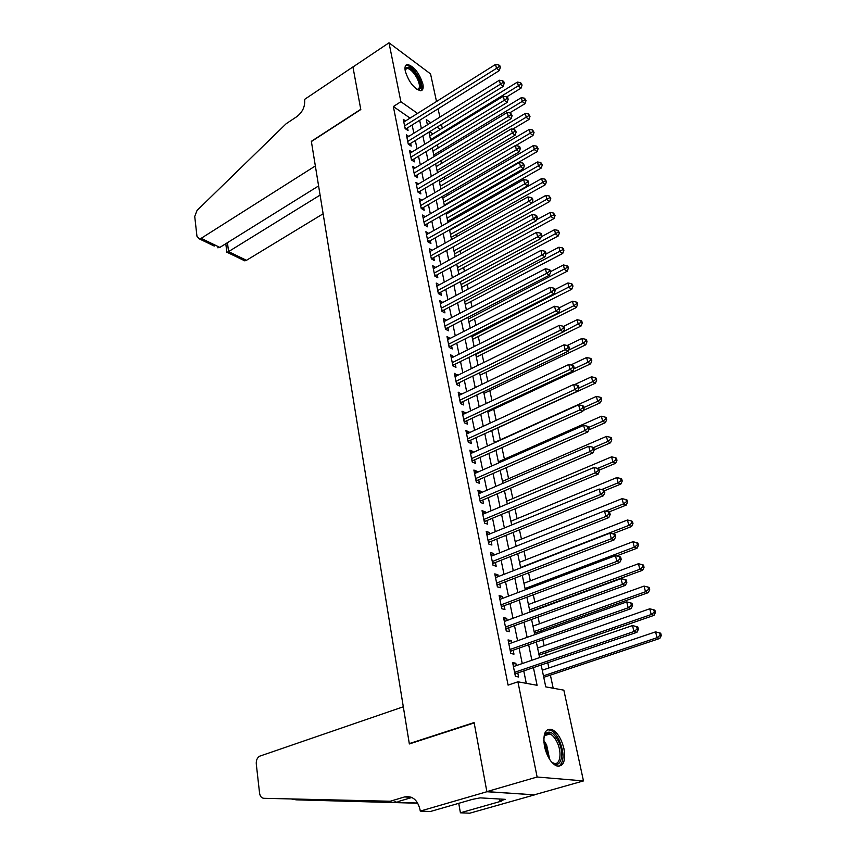 <?xml version="1.0" encoding="UTF-8"?>
<svg xmlns="http://www.w3.org/2000/svg" width="856" height="856" viewBox="0 0 856 856"><rect width="100%" height="100%" fill="white"/><g stroke="black" fill="none" stroke-linecap="round" stroke-linejoin="round"><path stroke-width="1.28" d="M544.48 746.453C542.736 733.667 545.293 728.039 552.163 729.58C557.609 732.608 561.536 739.006 563.954 748.743C565.837 761.669 563.248 767.351 556.175 765.788C550.75 762.643 546.856 756.201 544.48 746.453M405.273 71.102C404.503 66.864 405.295 64.649 407.638 64.457C414.25 66.661 419.322 73.177 422.864 84.006C423.677 88.329 422.875 90.576 420.457 90.757C413.865 88.51 408.804 81.962 405.273 71.102M420.264 811.092L486.882 791.736L474.171 722.913L409.35 743.95L403.304 706.788L259.582 756.223C257.185 757.774 256.083 760.342 256.276 763.905L259.561 793.127C260.064 796.305 261.487 798.027 263.809 798.306L390.24 801.237L404.599 796.936C412.453 795.598 417.61 799.879 420.05 809.776L420.264 811.092L430.343 811.52L472.277 799.408L480.173 797.867L505.329 799.343L499.669 800.948L501.712 801.066L460.41 812.804L469.73 813.2L534.647 794.85L486.861 791.618L474.106 722.56L409.296 743.607L311.381 141.54L360.804 109.536L352.94 67.003L388.999 42.8L430.547 73.916L436.517 101.5M438.09 108.798L439.888 117.101M441.471 124.409L442.285 128.197M553.19 688.224L550.397 675.095M548.878 667.98L547.765 662.726M546.182 655.311L545.657 652.828M544.138 645.713L542.865 639.732M541.292 632.317L540.981 630.893M539.473 623.767L538.05 617.09M534.861 602.143L533.299 594.792M530.324 580.828L528.623 572.814M525.851 559.824L524.011 551.178M521.443 539.109L519.464 529.843M517.099 518.693L514.991 508.828M512.808 498.567L510.583 488.123M508.582 478.718L506.238 467.708M504.409 459.148L501.948 447.592M500.3 439.834L497.764 427.925M496.148 420.328L493.762 409.147M491.986 400.769L489.814 390.604M487.877 381.498L485.93 372.317M483.833 362.484L482.078 354.277M479.841 343.738L478.29 336.472M475.904 325.248L474.545 318.892M472.02 307.004L470.854 301.547M468.189 289.018L467.205 284.427M464.401 271.266L463.61 267.521M460.678 253.751L460.057 250.84M456.997 236.47L456.548 234.362M453.37 219.414L453.081 218.098M451.583 211.036L451.347 209.934M449.785 202.594L449.668 202.027M448.159 194.975L447.806 193.317M444.788 179.129L444.318 176.914M441.45 163.464L440.872 160.725M438.154 148.002L437.459 144.728M541.163 664.973L545.764 686.876L563.847 690.161L583.471 780.918L537.129 777.013L517.923 681.804L537.087 685.292L533.416 667.616M534.625 794.732L583.471 780.918M516.296 665.615L515.815 663.24L512.626 662.598L515.398 676.368L518.597 676.968L517.784 672.955M511.695 642.845L511.246 640.63L508.057 639.913L510.786 653.481L513.975 654.155L513.183 650.196M507.159 620.429L506.741 618.353L503.563 617.572L506.249 630.936L509.438 631.675L508.646 627.78M502.686 598.333L502.301 596.407L499.134 595.562L501.776 608.723L504.954 609.536L504.173 605.695M498.288 576.57L497.925 574.783L494.768 573.873L497.379 586.842L500.535 587.719L499.776 583.931M493.944 555.127L493.612 553.468L490.467 552.505L493.035 565.292L496.191 566.223L495.431 562.488M489.675 533.994L489.365 532.475L486.229 531.437L488.765 544.042L491.9 545.037L491.162 541.356M485.459 513.161L485.181 511.77L482.046 510.69L484.55 523.102L487.685 524.161L486.946 520.534M481.307 492.639L481.051 491.365L477.926 490.221L480.387 502.461L483.522 503.574L482.795 500.011M477.209 472.405L476.985 471.26L473.871 470.051L476.3 482.121L479.414 483.287L478.697 479.767M473.175 452.45L472.972 451.422L469.869 450.17L472.255 462.069L475.369 463.289L474.663 459.822M469.195 432.783L469.013 431.873L465.921 430.568L468.286 442.295L471.378 443.569L470.682 440.145M465.268 413.384L465.108 412.581L462.026 411.233L464.359 422.8L467.44 424.127L466.766 420.745M461.405 394.252L458.185 392.166L460.485 403.572L463.567 404.942L462.893 401.614M457.586 375.388L454.408 373.355L456.665 384.612L459.736 386.035L459.073 382.75M453.819 356.781L450.673 354.812L452.91 365.908L455.959 367.374L455.306 364.142M450.106 338.43L446.993 336.515L449.197 347.461L452.246 348.97L451.594 345.781M446.447 320.315L443.355 318.464L445.527 329.26L448.565 330.812L447.934 327.666M442.83 302.457L439.77 300.649L441.91 311.306L444.949 312.9L444.318 309.797M439.267 284.823L436.228 283.069L438.347 293.587L441.364 295.224L440.744 292.164M434.538 274.68L435.939 275.461L536.113 220.88L533.267 218.954L532.186 214.514L433.35 268.752L435.747 267.436L432.74 265.724L434.827 276.103L437.844 277.783L437.223 274.755M432.205 250.305L429.295 248.615L431.36 258.854L434.356 260.577L433.757 257.581M428.717 233.399L425.892 231.719L427.925 241.831L430.921 243.586L430.322 240.632M425.272 216.707L422.543 215.038L424.544 225.021L427.529 226.808L426.941 223.898M421.88 200.229L419.226 198.581L421.205 208.436L424.18 210.255L423.602 207.387M418.531 183.965L415.952 182.328L417.91 192.054L420.874 193.916L420.296 191.081M415.224 167.904L412.72 166.278L414.657 175.887L417.61 177.781L417.043 174.977M411.971 152.047L409.532 150.442L411.447 159.922L414.39 161.848L413.823 159.077M408.751 136.393L406.386 134.788L408.269 144.15L411.201 146.109L410.645 143.38M432.911 133.943L429.648 131.685M410.056 118.107L393.353 106.529L508.079 685.121L517.923 681.804M526.29 683.323L523.754 670.911M522.246 663.561L519.089 648.11M517.591 640.748L514.499 625.65M512.99 618.278L509.973 603.523M508.475 596.15L505.522 581.716M504.013 574.344L501.124 560.241M499.626 552.858L496.801 539.066M495.292 531.683L492.532 518.201M491.023 510.818L488.337 497.636M486.829 490.253L484.186 477.37M482.677 469.987L480.109 457.382M478.6 449.999L476.075 437.673M474.566 430.3L472.105 418.242M470.597 410.869L468.189 399.089M466.68 391.716L464.327 380.182M462.818 372.82L460.517 361.542M459.009 354.181L456.751 343.16M455.253 335.798L453.049 325.023M451.54 317.662L449.389 307.122M447.891 299.771L445.783 289.467M444.275 282.127L442.22 272.037M440.722 264.707L438.7 254.842M437.202 247.512L435.233 237.872M433.735 230.553L431.809 221.116M430.311 213.807L428.428 204.573M426.93 197.276L425.09 188.256M423.602 180.958L421.794 172.131M420.307 164.844L418.541 156.22M417.054 148.944L415.331 140.502M413.844 133.236L412.153 124.976M405.584 120.921L403.272 119.337L405.134 128.593L408.055 130.572L407.51 127.876M409.296 743.607L410.131 743.703M486.861 791.618L537.129 777.013M393.353 106.529L400.886 101.714L388.999 42.8M417.535 113.409L400.886 101.714M531.876 660.244L528.655 644.739M527.125 637.356L523.979 622.205M522.438 614.811L519.357 600.003M517.827 592.609L514.82 578.132M513.279 570.738L510.337 556.593M508.796 549.188L505.928 535.353M504.387 527.949L501.573 514.435M500.032 507.03L497.293 493.805M495.752 486.401L493.067 473.475M491.526 466.081L488.894 453.434M487.364 446.04L484.796 433.682M483.255 426.277L480.74 414.197M479.21 406.803L476.749 394.99M475.219 387.597L472.812 376.041M471.281 368.658L468.928 357.359M467.397 349.976L465.097 338.923M463.567 331.55L461.32 320.743M459.79 313.371L457.596 302.81M456.066 295.438L453.915 285.112M452.385 277.751L450.288 267.639M448.758 260.288L446.704 250.412M445.174 243.072L443.162 233.399M441.643 226.07L439.674 216.611M438.154 209.292L436.228 200.047M434.709 192.728L432.836 183.687M431.317 176.379L429.477 167.541M427.957 160.233L426.16 151.587M424.651 144.3L422.885 135.847M421.377 128.571L419.654 120.3M430.803 122.729L426.299 119.573L427.411 124.826M428.942 132.124L430.729 140.587M432.269 147.885L434.088 156.541M435.629 163.86L437.491 172.709M439.032 180.028L440.936 189.08M442.488 196.409L444.435 205.675M445.976 213.005L447.977 222.474M449.518 229.825L451.561 239.509M453.113 246.86L455.189 256.757M456.74 264.13L458.88 274.252M460.432 281.624L462.604 291.971M464.166 299.354L466.392 309.936M467.943 317.319L470.222 328.148M471.784 335.541L474.117 346.605M475.669 353.999L478.055 365.319M479.617 372.724L482.046 384.301M483.608 391.706L486.101 403.55M487.663 410.955L490.21 423.067M491.772 430.482L494.383 442.862M495.945 450.277L498.609 462.946M500.172 470.361L502.9 483.319M504.462 490.734L507.255 503.991M508.817 511.406L511.674 524.963M513.236 532.379L516.157 546.246M517.72 553.672L520.705 567.849M522.267 575.264L525.317 589.773M526.879 597.188L530.014 612.04M531.565 619.444L534.765 634.638M536.327 642.043L539.601 657.579M440.305 129.406L437.063 127.127M436.828 286.043L439.246 284.738M440.359 303.559L442.798 302.275M443.932 321.321L446.393 320.037M447.549 339.318L450.031 338.045M451.219 357.562L453.723 356.299M454.943 376.052L457.468 374.81M458.72 394.798L461.266 393.567M462.54 413.801L465.108 412.581M466.424 433.061L469.013 431.873M470.351 452.61L472.972 451.422M474.342 472.426L476.985 471.26M478.386 492.521L481.051 491.365M482.495 512.905L485.181 511.77M486.657 533.588L489.365 532.475M490.884 554.57L493.612 553.468M495.164 575.853L497.925 574.783M499.508 597.456L502.301 596.407M503.927 619.38L506.741 618.353M508.4 641.636L511.246 640.63M512.947 664.224L515.815 663.24M404.963 127.704L406.311 128.625L499.294 70.609L496.512 68.362L404.588 125.886M499.198 66.511L500.311 67.421L499.925 65.848L498.813 64.949L499.198 66.511L496.512 68.362L495.549 64.425L403.818 122.034M499.294 70.609L500.311 67.421M498.813 64.949L495.549 64.425M506.72 96.867L521.058 88.125L518.394 85.974L517.42 82.101L429.733 135.89M430.536 139.689L521.004 84.166L522.074 85.033L520.619 82.615L521.004 84.166M517.42 82.101L520.619 82.615M522.074 85.033L521.058 88.125M405.059 69.775L405.102 69.4C407.745 64.917 412.207 67.859 418.477 78.238C421.955 86.445 421.452 90.18 416.99 89.42M416.851 89.324L417.3 89.366C420.178 88.703 420.2 85.161 417.343 78.72C413.93 72.386 410.495 68.919 407.049 68.309L405.081 69.946M421.024 90.704C422.671 88.403 422.094 84.241 419.29 78.217C415.053 70.363 410.794 66.062 406.514 65.313L405.69 65.441M543.785 738.311L545.261 734.084C549.092 730.061 553.436 732.351 558.283 740.954C565.698 754.992 559.952 771.556 550.9 761.177M551.938 762.193L553.211 762.931C560.156 766.569 562.467 752.456 556.882 741.788C554.848 737.754 552.559 735.144 550.034 733.945C547.872 733.046 546.128 733.538 544.812 735.432L544.074 736.909M558.829 766.398C564.307 761.722 564.404 752.895 559.096 739.916C556.561 734.908 553.736 731.666 550.59 730.179L547.369 729.708M214.235 246.057L199.459 238.92L196.955 236.277L194.729 216.461L197.041 210.458L286.171 123.724L296.861 116.609C302.478 112.189 305.078 106.722 304.661 100.216L304.533 99.424L352.929 66.928L360.761 109.311L311.349 141.315L315.35 165.946L201.149 238.332L219.864 247.405L318.603 185.923M320.091 195.093L228.563 251.621L246.475 260.31L244.805 260.855L242.901 259.935M323.129 213.775L246.475 260.31M199.459 238.92L201.149 238.332M226.861 252.413L228.563 251.621L227.45 242.676M217.799 247.791L219.864 247.405M390.24 801.237L263.809 798.306M411.843 797.482L397.933 801.623M292.121 799.343L417.675 803.035M295.769 799.825L417.792 803.228M486.882 791.736L534.647 794.85M458.741 803.313L460.41 812.804M499.305 798.99L499.669 800.948M408.077 143.22L409.435 144.129L503.178 86.435L500.375 84.22L407.724 141.422M503.082 82.358L504.195 83.246L503.81 81.652L502.697 80.764L503.082 82.358L500.375 84.22L499.401 80.229L406.932 137.516M409.435 144.129L408.901 144.578M503.178 86.435L504.195 83.246M502.697 80.764L499.401 80.229M411.244 158.927L412.603 159.815L507.105 102.463L504.302 100.28L410.88 157.151M507.02 98.397L508.143 99.275L507.747 97.659L506.624 96.782L507.02 98.397L504.302 100.28L503.317 96.247L410.088 153.192M412.603 159.815L411.436 159.869M507.105 102.463L508.143 99.275M506.624 96.782L503.317 96.247M414.443 174.838L415.813 175.715L511.086 118.706L508.271 116.555L414.09 173.073M511.011 114.661L512.134 115.528L510.604 113.024L511.011 114.661L508.271 116.555L507.276 112.468L413.288 169.071M415.813 175.715L415.203 176.24M511.086 118.706L512.134 115.528M510.604 113.024L507.276 112.468M417.685 190.941L419.055 191.808L515.119 135.173L512.295 133.054L417.343 189.208M515.055 131.139L516.179 131.984L514.649 129.481L515.055 131.139L512.295 133.054L511.289 128.903L416.519 185.153M419.055 191.808L418.413 192.365M515.119 135.173L516.179 131.984M514.649 129.481L511.289 128.903M509.727 112.874L524.985 103.704L522.31 101.586L521.325 97.67L432.954 151.148M433.757 154.989L524.953 99.767L526.012 100.612L524.557 98.194L524.953 99.767M521.325 97.67L524.557 98.194M526.012 100.612L524.985 103.704M512.68 129.149L528.965 119.487L526.29 117.4L525.284 113.431L436.207 166.599M437.02 170.494L528.933 115.56L530.003 116.395L528.537 113.966L528.933 115.56M525.284 113.431L528.537 113.966M530.003 116.395L528.965 119.487M515.644 145.616L532.999 135.473L530.313 133.418L529.297 129.395L439.502 182.232M440.326 186.18L532.978 131.556L534.048 132.38L532.571 129.952L532.978 131.556M529.297 129.395L532.571 129.952M534.048 132.38L532.999 135.473M444.318 205.108L537.076 151.662L534.39 149.639L533.363 145.563L442.83 198.068M443.675 202.059L537.076 147.767L538.146 148.58L536.659 146.141L537.076 147.767M533.363 145.563L536.659 146.141M538.146 148.58L537.076 151.662M420.97 207.259L422.35 208.104L519.207 151.854L516.382 149.768L420.628 205.547M519.153 147.831L520.277 148.677L519.87 146.997L518.736 146.151L519.153 147.831L516.382 149.768L515.355 145.574L419.804 201.449M422.35 208.104L421.655 208.704M519.207 151.854L520.277 148.677M518.736 146.151L515.355 145.574M447.699 221.158L541.217 168.076L538.52 166.085L537.482 161.955L446.211 214.107M447.057 218.141L541.217 164.191L542.297 164.983L540.799 162.533L541.217 164.191M537.482 161.955L540.799 162.533M542.297 164.983L541.217 168.076M424.298 223.791L425.678 224.625L523.348 168.76L520.512 166.717L423.955 222.1M523.305 164.759L524.428 165.583L522.888 163.057L523.305 164.759L520.512 166.717L519.474 162.458L423.121 217.948M425.678 224.625L424.95 225.256M523.348 168.76L524.428 165.583M522.888 163.057L519.474 162.458M451.112 237.401L545.411 184.693L542.704 182.745L541.655 178.562L449.625 230.339M450.491 234.437L545.422 180.83L546.503 181.611L544.994 179.15L545.422 180.83M541.655 178.562L544.994 179.15M546.503 181.611L545.411 184.693M427.668 240.536L429.049 241.349L527.542 185.902L524.707 183.89L427.337 238.867M527.51 181.911L528.644 182.724L528.227 181.001L527.093 180.188L527.51 181.911L524.707 183.89L523.658 179.578L426.491 234.662M429.049 241.349L428.278 242.034M527.542 185.902L528.644 182.724M527.093 180.188L523.658 179.578M454.579 253.858L549.659 201.535L546.952 199.619L545.882 195.382L531.844 203.161M453.969 250.926L549.68 197.693L550.761 198.464L549.252 195.992L549.68 197.693M545.882 195.382L549.252 195.992M550.761 198.464L549.659 201.535M431.082 257.495L432.473 258.298L531.801 203.268L528.955 201.299L430.75 255.858M531.779 199.309L532.913 200.101L532.486 198.346L531.351 197.554L531.779 199.309L528.955 201.299L527.885 196.923L429.894 251.589M432.473 258.298L431.649 259.015M531.801 203.268L532.913 200.101M531.351 197.554L527.885 196.923M458.088 270.517L553.96 218.612L551.243 216.729L550.162 212.427L536.466 219.896M457.479 267.639L553.993 214.781L555.084 215.53L553.565 213.058L553.993 214.781M550.162 212.427L553.565 213.058M555.084 215.53L553.96 218.612M536.102 216.943L537.247 217.713L536.808 215.937L535.674 215.166L536.102 216.943L533.267 218.954L434.217 273.075M435.939 275.461L435.062 276.231M536.113 220.88L537.247 217.713M535.674 215.166L532.186 214.514M461.641 287.391L558.326 235.903L555.608 234.062L554.506 229.708L541.163 236.866M461.052 284.567L558.369 232.094L559.46 232.832L557.93 230.35L558.369 232.094M554.506 229.708L557.93 230.35M559.46 232.832L558.326 235.903M438.047 292.099L439.449 292.859L540.489 238.738L537.632 236.855L437.726 290.516M540.489 234.811L541.634 235.571L541.195 233.774L540.05 233.014L540.489 234.811L537.632 236.855L536.541 232.351L436.849 286.129M439.449 292.859L438.518 293.683M540.489 238.738L541.634 235.571M540.05 233.014L536.541 232.351M465.247 304.49L562.745 253.44L560.017 251.643L558.915 247.224L545.946 254.061M464.658 301.708L562.799 249.652L563.89 250.369L563.441 248.604L562.36 247.887L562.799 249.652M558.915 247.224L562.36 247.887M563.89 250.369L562.745 253.44M441.6 309.744L443.001 310.482L544.93 256.843L542.062 255.002L441.289 308.192M544.94 252.948L546.085 253.686L545.636 251.867L544.491 251.118L544.94 252.948L542.062 255.002L540.949 250.444L440.391 303.752M443.001 310.482L442.017 311.359M544.93 256.843L546.085 253.686M544.491 251.118L540.949 250.444M468.895 321.803L567.228 271.213L564.5 269.458L563.376 264.975L550.504 271.652M468.318 319.074L567.293 267.447L568.384 268.153L567.935 266.366L566.843 265.649L567.293 267.447M563.376 264.975L566.843 265.649M568.384 268.153L567.228 271.213M445.195 327.623L446.607 328.351L549.424 275.204L546.556 273.406L444.895 326.104M549.456 271.331L550.601 272.058L550.14 270.207L548.996 269.48L549.456 271.331L546.556 273.406L545.422 268.784L443.986 321.599M446.607 328.351L445.559 329.271M549.424 275.204L550.601 272.058M548.996 269.48L545.422 268.784M472.587 339.351L571.765 289.232L569.037 287.52L567.892 282.972L554.902 289.585M472.02 336.675L571.851 285.487L572.942 286.171L572.482 284.363L571.391 283.668L571.851 285.487M567.892 282.972L571.391 283.668M572.942 286.171L571.765 289.232M448.844 345.76L450.256 346.455L553.993 293.833L551.114 292.078L448.544 344.262M554.025 289.97L555.18 290.676L554.72 288.804L553.565 288.098L554.025 289.97L551.114 292.078L549.969 287.381L447.624 339.693M450.256 346.455L449.175 347.408M553.993 293.833L555.18 290.676M553.565 288.098L549.969 287.381M476.332 357.134L576.377 307.497L573.638 305.827L572.482 301.226L559.375 307.775M475.776 354.502L573.638 305.827L576.473 303.773L577.565 304.447L577.105 302.607L576.002 301.933L576.473 303.773M572.482 301.226L576.002 301.933M577.565 304.447L576.377 307.497M452.546 364.132L453.958 364.806L558.615 312.718L555.737 311.006L452.246 362.666M558.668 308.888L559.824 309.572L559.353 307.679L558.198 306.983L558.668 308.888L555.737 311.006L554.57 306.255L451.315 358.033M453.958 364.806L452.878 365.758M558.615 312.718L559.824 309.572M558.198 306.983L554.57 306.255M480.12 375.142L581.042 326.018L578.303 324.392L577.126 319.727L563.43 326.446M563.398 331.668L581.16 322.316L582.251 322.969L581.78 321.107L580.689 320.454L581.16 322.316M577.126 319.727L580.689 320.454M582.251 322.969L581.042 326.018M456.291 382.75L457.714 383.413L563.312 331.882L560.423 330.223L456.002 381.316M563.376 328.073L564.532 328.747L564.051 326.81L562.906 326.147L563.376 328.073L560.423 330.223L559.246 325.387L455.06 376.629M457.714 383.413L456.623 384.355M563.312 331.882L564.532 328.747M562.906 326.147L559.246 325.387M483.972 393.396L585.782 344.797L583.032 343.224L581.845 338.484L567.271 345.492M568.534 350.158L583.032 343.224L585.9 341.127L587.002 341.758L586.52 339.864L585.429 339.233L585.9 341.127M581.845 338.484L585.429 339.233M587.002 341.758L585.782 344.797M460.1 401.635L461.523 402.277L568.074 351.313L565.174 349.708L459.811 400.234M568.149 347.536L569.304 348.189L568.823 346.231L567.667 345.578L568.149 347.536L565.174 349.708L563.986 344.808L458.859 395.483M461.523 402.277L460.41 403.219M568.074 351.313L569.304 348.189M567.667 345.578L563.986 344.808M487.867 411.907L590.587 363.843L587.837 362.313L586.628 357.519L570.856 364.945M573.755 368.915L587.837 362.313L590.726 360.194L591.817 360.815L591.336 358.899L590.233 358.279L590.726 360.194M586.628 357.519L590.233 358.279M591.817 360.815L590.587 363.843M463.952 420.778L465.375 421.398L572.91 371.044L570 369.482L463.674 419.419M572.996 367.288L574.151 367.92L573.67 365.929L572.514 365.298L572.996 367.288L570 369.482L568.791 364.506L462.7 414.593M465.375 421.398L464.262 422.34M572.91 371.044L574.151 367.92M572.514 365.298L568.791 364.506M491.815 430.654L595.455 383.167L592.694 381.68L591.475 376.811L574.462 384.676M467.858 440.198L469.291 440.786L577.811 391.053L579.073 387.939L578.581 385.917L577.426 385.307L577.918 387.329L579.073 387.939L592.694 381.68L595.605 379.54L596.707 380.139L596.215 378.192L595.113 377.592L595.605 379.54M591.475 376.811L595.113 377.592M596.707 380.139L595.455 383.167M577.811 391.053L574.9 389.544L467.59 438.861M577.918 387.329L574.9 389.544L573.67 384.505L466.606 433.981M469.291 440.786L468.168 441.728M577.426 385.307L573.67 384.505M583.139 410.495L600.398 402.759L597.638 401.325L596.397 396.392L494.319 442.541M583.888 407.51L597.638 401.325L600.559 399.164L601.661 399.741L601.169 397.773L600.067 397.195L600.559 399.164M596.397 396.392L600.067 397.195M601.661 399.741L600.398 402.759M471.817 459.886L473.261 460.453L582.786 411.362L579.876 409.906L471.56 458.591M582.904 407.67L584.07 408.248L583.567 406.204L582.401 405.626L582.904 407.67L579.876 409.906L578.624 404.792L470.565 453.627M473.261 460.453L472.127 461.384M582.786 411.362L584.07 408.248M582.401 405.626L578.624 404.792M588.671 429.98L605.406 422.639L602.645 421.259L601.383 416.251L498.374 461.812M588.768 427.369L602.645 421.259L605.588 419.076L606.69 419.622L606.187 417.621L605.085 417.065L605.588 419.076M601.383 416.251L605.085 417.065M606.69 419.622L605.406 422.639M475.84 479.852L477.284 480.387L587.837 431.97L584.916 430.579L475.583 478.59M587.976 428.31L589.131 428.877L588.628 426.802L587.462 426.235L587.976 428.31L584.916 430.579L583.653 425.379L474.577 473.561M477.284 480.387L476.139 481.329M587.837 431.97L589.131 428.877M587.462 426.235L583.653 425.379M594.267 449.764L610.499 442.809L607.728 441.482L606.444 436.4L502.493 481.35M593.518 447.592L607.728 441.482L610.692 439.267L611.794 439.802L611.28 437.769L610.178 437.234L610.692 439.267M606.444 436.4L610.178 437.234M611.794 439.802L610.499 442.809M479.916 500.107L481.361 500.621L592.962 452.888L590.041 451.561L479.67 498.888M593.112 449.272L594.278 449.807L593.764 447.699L592.598 447.153L593.112 449.272L590.041 451.561L588.746 446.286L478.643 493.784M481.361 500.621L480.205 501.552M592.962 452.888L594.278 449.807M592.598 447.153L588.746 446.286M599.275 470.126L615.657 463.267L612.885 462.005L611.591 456.837L506.656 501.167M597.702 468.371L612.885 462.005L615.871 459.768L616.973 460.271L616.459 458.217L615.346 457.703L615.871 459.768M611.591 456.837L615.346 457.703M616.973 460.271L615.657 463.267M484.047 520.651L485.502 521.144L598.162 474.128L595.241 472.854L483.811 519.474M598.333 470.543L599.5 471.057L598.975 468.917L597.809 468.393L598.333 470.543L595.241 472.854L593.925 467.504L482.773 514.296M485.502 521.144L484.336 522.074M598.162 474.128L599.5 471.057M597.809 468.393L593.925 467.504M604.347 490.788L620.889 484.036L618.118 482.827L616.802 477.584L510.893 521.25M601.565 489.6L618.118 482.827L621.124 480.558L622.226 481.051L621.702 478.953L620.589 478.472L621.124 480.558M616.802 477.584L620.589 478.472M622.226 481.051L620.889 484.036M488.252 541.495L489.696 541.955L603.448 495.699L600.516 494.479L488.016 540.35M603.63 492.136L604.807 492.628L604.272 490.456L603.095 489.964L603.63 492.136L600.516 494.479L599.189 489.044L486.957 535.107M489.696 541.955L488.53 542.886M603.448 495.699L604.807 492.628M603.095 489.964L599.189 489.044M608.862 512.016L626.207 505.104L623.425 503.959L622.087 498.641L515.184 541.623M605.449 511.139L623.425 503.959L626.453 501.67L627.566 502.13L627.02 500.011L625.918 499.54L626.453 501.67M622.087 498.641L625.918 499.54M627.566 502.13L626.207 505.104M493.966 563.077L492.51 562.67L493.966 563.077L608.809 517.591L605.877 516.446L492.286 561.547M609.012 514.071L610.189 514.531L609.643 512.327L608.477 511.867L609.012 514.071L605.877 516.446L604.529 510.925L491.216 556.218M493.923 563.098L492.778 563.997M608.809 517.591L610.189 514.531M608.477 511.867L604.529 510.925M612.746 533.812L631.6 526.494L628.818 525.402L627.459 520.009L519.538 562.296M520.63 567.507L628.818 525.402L631.867 523.091L632.969 523.53L632.423 521.379L631.321 520.94L631.867 523.091M627.459 520.009L631.321 520.94M632.969 523.53L631.6 526.494M496.822 584.102L498.288 584.509L614.255 539.826L611.312 538.745L496.608 583.054M614.48 536.348L615.657 536.776L615.1 534.54L613.934 534.101L614.48 536.348L611.312 538.745L609.953 533.138L495.528 577.64M498.288 584.509L497.09 585.429M614.255 539.826L615.657 536.776M613.934 534.101L609.953 533.138M501.209 605.877L502.675 606.251L619.787 562.403L616.844 561.397L501.006 604.871M620.033 558.968L621.21 559.375L620.643 557.096L619.477 556.689L620.033 558.968L616.844 561.397L615.453 555.694L499.904 599.393M502.675 606.251L501.466 607.172M619.787 562.403L621.21 559.375M619.477 556.689L615.453 555.694M505.661 627.983L507.127 628.325L625.404 585.343L622.462 584.402L505.468 627.031M625.672 581.941L626.849 582.326L626.282 580.015L625.105 579.63L625.672 581.941L622.462 584.402L621.049 578.613L504.345 621.456M507.127 628.325L505.907 629.246M625.404 585.343L626.849 582.326M625.105 579.63L621.049 578.613M616.534 555.961L637.078 548.204L634.285 547.187L632.916 541.709L523.947 583.257M525.06 588.543L634.285 547.187L637.356 544.844L638.469 545.261L637.913 543.068L636.8 542.65L637.356 544.844M632.916 541.709L636.8 542.65M638.469 545.261L637.078 548.204M529.928 611.644L642.631 570.246L639.839 569.293L638.448 563.73L528.43 604.529M529.554 609.889L639.839 569.293L642.931 566.929L644.044 567.314L643.487 565.088L642.375 564.703L642.931 566.929M638.448 563.73L642.375 564.703M644.044 567.314L642.631 570.246M534.465 633.215L648.27 592.63L645.488 591.742L644.065 586.093L532.967 626.1M534.123 631.546L645.488 591.742L648.591 589.345L649.704 589.709L649.137 587.451L648.024 587.088L648.591 589.345M644.065 586.093L648.024 587.088M649.704 589.709L648.27 592.63M510.176 650.421L511.653 650.731L631.118 608.637L628.165 607.781L509.994 649.511M631.396 605.288L632.573 605.641L631.995 603.298L630.818 602.945L631.396 605.288L628.165 607.781L626.731 601.896L508.849 643.862M511.653 650.731L510.422 651.651M631.118 608.637L632.573 605.641M630.818 602.945L626.731 601.896M539.077 655.108L654.005 615.357L651.213 614.533L649.768 608.798L537.579 648.003M538.745 653.524L651.213 614.533L654.348 612.115L655.461 612.447L654.883 610.157L653.77 609.825L654.348 612.115M649.768 608.798L653.77 609.825M655.461 612.447L654.005 615.357M514.756 673.201L516.232 673.479L636.918 632.317L633.964 631.525L514.584 672.335M637.217 629.01L638.394 629.331L637.806 626.945L636.629 626.624L637.217 629.01L633.964 631.525L632.509 625.554L513.429 666.599M516.232 673.479L515.002 674.389M636.918 632.317L638.394 629.331M636.629 626.624L632.509 625.554M543.753 677.321L659.826 638.437L657.034 637.688L655.568 631.867L542.265 670.216M543.442 675.823L657.034 637.688L660.19 635.238L661.303 635.537L660.714 633.215L659.602 632.905L660.19 635.238M655.568 631.867L659.602 632.905M661.303 635.537L659.826 638.437M543.763 740.408L546.61 744.902L549.68 759.443M548.493 757.464L545.465 745.416L543.902 742.687M411.469 797.311L404.599 796.936M392.947 802.447L395.857 801.58M410.345 797.246L410.891 797.086M414.636 175.769L415.256 176.176M417.878 191.872L418.498 192.268M421.152 208.179L421.783 208.564M424.48 224.7L425.111 225.075M427.85 241.435L428.482 241.799M431.264 258.384L431.895 258.747M434.72 275.557L435.362 275.91M438.219 292.966L438.861 293.308M441.771 310.6L442.413 310.931M445.366 328.469L446.019 328.8M449.015 346.584L449.657 346.905M452.706 364.945L453.359 365.255M456.462 383.552L457.104 383.852M460.25 402.427L460.903 402.716M464.102 421.559L464.765 421.837M468.007 440.958L468.671 441.225M471.966 460.624L472.63 460.892M475.99 480.58L476.642 480.826M480.055 500.814L480.719 501.049M484.196 521.347L484.86 521.572M488.38 542.169L489.054 542.383M492.639 563.302L493.302 563.505M496.951 584.744L497.625 584.926M501.338 606.497L502.001 606.679M505.778 628.582L506.452 628.743M510.294 651.009L510.968 651.149M514.873 673.758L515.547 673.886M405.252 69.486L407.049 68.309M544.812 735.432L545.261 734.084M544.716 735.582L550.034 733.945M244.805 260.855L227.257 252.359M225.791 243.714L226.872 252.477M496.833 584.177L498.192 584.552M501.231 605.995L502.515 606.316M505.682 628.133L506.913 628.422M510.208 650.603L511.385 650.849M514.798 673.415L515.911 673.629"/></g></svg>
